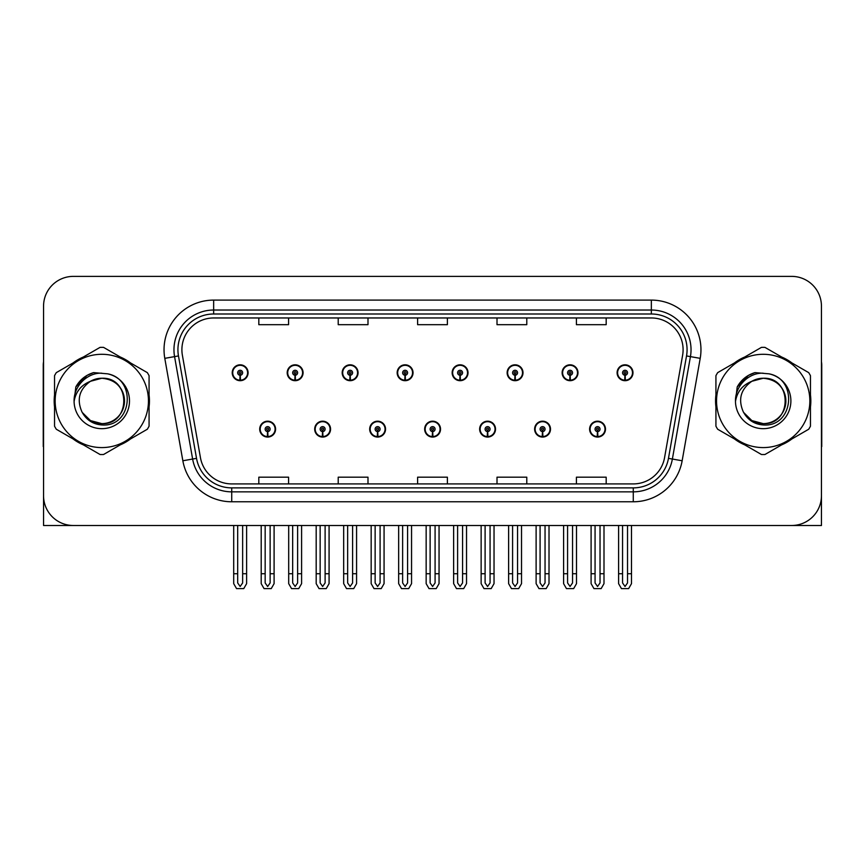 <?xml version="1.0" encoding="UTF-8"?>
<svg xmlns="http://www.w3.org/2000/svg" width="865" height="865" viewBox="0 0 865 865"><rect width="100%" height="100%" fill="white"/><g stroke="black" fill="none" stroke-linecap="round" stroke-linejoin="round"><path stroke-width="1.3" d="M763.19 525.498L821.447 525.498L821.447 306.156A29.778 29.778 0 0 0 791.68 276.378L73.32 276.378A29.778 29.778 0 0 0 43.553 306.156L43.553 525.498L101.811 525.498M259.705 429.127A7.936 7.936 0 0 0 267.653 437.063A7.936 7.936 0 0 0 275.589 429.127A7.936 7.936 0 0 0 267.653 421.19A7.936 7.936 0 0 0 259.705 429.127M424.661 429.127A7.936 7.936 0 0 0 432.597 437.063A7.936 7.936 0 0 0 440.534 429.127A7.936 7.936 0 0 0 432.597 421.19A7.936 7.936 0 0 0 424.661 429.127M314.698 429.127A7.936 7.936 0 0 0 322.634 437.063A7.936 7.936 0 0 0 330.571 429.127A7.936 7.936 0 0 0 322.634 421.19A7.936 7.936 0 0 0 314.698 429.127M479.643 429.127A7.936 7.936 0 0 0 487.579 437.063A7.936 7.936 0 0 0 495.526 429.127A7.936 7.936 0 0 0 487.579 421.19A7.936 7.936 0 0 0 479.643 429.127M534.624 429.127A7.936 7.936 0 0 0 542.571 437.063A7.936 7.936 0 0 0 550.508 429.127A7.936 7.936 0 0 0 542.571 421.19A7.936 7.936 0 0 0 534.624 429.127M369.679 429.127A7.936 7.936 0 0 0 377.616 437.063A7.936 7.936 0 0 0 385.552 429.127A7.936 7.936 0 0 0 377.616 421.19A7.936 7.936 0 0 0 369.679 429.127M232.22 372.75A7.936 7.936 0 0 0 240.156 380.697A7.936 7.936 0 0 0 248.093 372.75A7.936 7.936 0 0 0 240.156 364.814A7.936 7.936 0 0 0 232.22 372.75M397.165 372.75A7.936 7.936 0 0 0 405.112 380.697A7.936 7.936 0 0 0 413.048 372.75A7.936 7.936 0 0 0 405.112 364.814A7.936 7.936 0 0 0 397.165 372.75M452.146 372.75A7.936 7.936 0 0 0 460.094 380.697A7.936 7.936 0 0 0 468.03 372.75A7.936 7.936 0 0 0 460.094 364.814A7.936 7.936 0 0 0 452.146 372.75M507.139 372.75A7.936 7.936 0 0 0 515.075 380.697A7.936 7.936 0 0 0 523.011 372.75A7.936 7.936 0 0 0 515.075 364.814A7.936 7.936 0 0 0 507.139 372.75M287.202 372.75A7.936 7.936 0 0 0 295.138 380.697A7.936 7.936 0 0 0 303.085 372.75A7.936 7.936 0 0 0 295.138 364.814A7.936 7.936 0 0 0 287.202 372.75M562.12 372.75A7.936 7.936 0 0 0 570.057 380.697A7.936 7.936 0 0 0 577.993 372.75A7.936 7.936 0 0 0 570.057 364.814A7.936 7.936 0 0 0 562.12 372.75M342.183 372.75A7.936 7.936 0 0 0 350.12 380.697A7.936 7.936 0 0 0 358.067 372.75A7.936 7.936 0 0 0 350.12 364.814A7.936 7.936 0 0 0 342.183 372.75M589.606 429.127A7.936 7.936 0 0 0 597.553 437.063A7.936 7.936 0 0 0 605.489 429.127A7.936 7.936 0 0 0 597.553 421.19A7.936 7.936 0 0 0 589.606 429.127M617.102 372.75A7.936 7.936 0 0 0 625.038 380.697A7.936 7.936 0 0 0 632.985 372.75A7.936 7.936 0 0 0 625.038 364.814A7.936 7.936 0 0 0 617.102 372.75M54.538 394.991A47.64 47.64 0 0 0 54.538 406.885M73.028 438.901A47.64 47.64 0 0 0 83.321 444.848M120.289 444.848A47.64 47.64 0 0 0 130.583 438.901M149.072 406.885A47.64 47.64 0 0 0 149.072 394.991M715.928 394.991A47.64 47.64 0 0 0 715.928 406.885M734.417 438.901A47.64 47.64 0 0 0 744.711 444.848M781.679 444.848A47.64 47.64 0 0 0 791.972 438.901M810.462 406.885A47.64 47.64 0 0 0 810.462 394.991M181.899 349.73A31.756 31.756 0 0 1 213.655 317.963L651.345 317.963A31.756 31.756 0 0 1 682.615 355.245L664.558 457.661A31.756 31.756 0 0 1 633.277 483.913L231.723 483.913A31.756 31.756 0 0 1 200.442 457.661L182.385 355.245A31.756 31.756 0 0 1 181.899 349.73M177.931 349.73A35.724 35.724 0 0 0 178.471 355.937L196.528 458.353A35.724 35.724 0 0 0 231.723 487.882L633.277 487.882A35.724 35.724 0 0 0 668.472 458.353L686.529 355.937A35.724 35.724 0 0 0 651.345 313.995L213.655 313.995A35.724 35.724 0 0 0 177.931 349.73M164.793 358.348A49.619 49.619 0 0 1 213.655 300.101L651.345 300.101A49.619 49.619 0 0 1 700.207 358.348L682.15 460.764A49.619 49.619 0 0 1 633.277 501.776L231.723 501.776A49.619 49.619 0 0 1 182.85 460.764L164.793 358.348L174.568 356.618A39.703 39.703 0 0 1 213.655 310.027L651.345 310.027A39.703 39.703 0 0 1 690.432 356.618L672.375 459.045A39.703 39.703 0 0 1 633.277 491.85L231.723 491.85A39.703 39.703 0 0 1 192.625 459.045L174.568 356.618A39.703 39.703 0 0 1 173.962 349.73M130.583 362.976A47.64 47.64 0 0 0 120.289 357.029M83.321 357.029A47.64 47.64 0 0 0 73.028 362.976M791.972 362.976A47.64 47.64 0 0 0 781.679 357.029M744.711 357.029A47.64 47.64 0 0 0 734.417 362.976M791.68 276.378L73.32 276.378M43.553 306.156L43.553 495.721A29.778 29.778 0 0 0 73.32 525.498L791.68 525.498A29.778 29.778 0 0 0 821.447 495.721L821.447 306.156M417.611 317.963L417.611 324.689L447.389 324.689L447.389 317.963M338.215 317.963L338.215 324.689L367.993 324.689L367.993 317.963M258.819 317.963L258.819 324.689L288.586 324.689L288.586 317.963M497.007 317.963L497.007 324.689L526.785 324.689L526.785 317.963M576.414 317.963L576.414 324.689L606.181 324.689L606.181 317.963M447.389 483.913L447.389 477.188L417.611 477.188L417.611 483.913M367.993 483.913L367.993 477.188L338.215 477.188L338.215 483.913M288.586 483.913L288.586 477.188L258.819 477.188L258.819 483.913M526.785 483.913L526.785 477.188L497.007 477.188L497.007 483.913M606.181 483.913L606.181 477.188L576.414 477.188L576.414 483.913M600.029 525.498L600.029 582.945L597.553 586.492L595.066 582.945L595.066 573.733L591.098 573.733L591.098 583.659L593.963 588.622L601.132 588.622L603.997 583.659L603.997 525.498M597.445 431.603L597.228 436.565A7.439 7.439 0 0 1 590.103 429.127A7.439 7.439 0 0 1 597.553 421.677A7.439 7.439 0 0 1 604.992 429.127A7.439 7.439 0 0 1 597.877 436.565L597.661 431.603A2.476 2.476 0 0 0 600.029 429.127A2.476 2.476 0 0 0 597.553 426.64A2.476 2.476 0 0 0 595.066 429.127A2.476 2.476 0 0 0 597.445 431.603L597.51 430.121A0.995 0.995 0 0 1 596.558 429.127A0.995 0.995 0 0 1 597.553 428.132A0.995 0.995 0 0 1 598.537 429.127A0.995 0.995 0 0 1 597.596 430.121L597.661 431.603M591.098 525.498L591.098 573.733M595.066 525.498L595.066 573.733M600.029 573.733L603.997 573.733M627.525 525.498L627.525 582.945L625.038 586.492L622.562 582.945L622.562 573.733L618.594 573.733L618.594 583.659L621.459 588.622L628.628 588.622L631.493 583.659L631.493 525.498M624.93 375.237L624.714 380.189A7.439 7.439 0 0 1 617.599 372.75A7.439 7.439 0 0 1 625.038 365.311A7.439 7.439 0 0 1 632.488 372.75A7.439 7.439 0 0 1 625.363 380.189L625.146 375.237A2.476 2.476 0 0 0 627.525 372.75A2.476 2.476 0 0 0 625.038 370.274A2.476 2.476 0 0 0 622.562 372.75A2.476 2.476 0 0 0 624.93 375.237L624.995 373.745A0.995 0.995 0 0 1 624.043 372.75A0.995 0.995 0 0 1 625.038 371.755A0.995 0.995 0 0 1 626.033 372.75A0.995 0.995 0 0 1 625.081 373.745L625.146 375.237M618.594 525.498L618.594 573.733M622.562 525.498L622.562 573.733M627.525 573.733L631.493 573.733M43.553 464.462L43.553 454.536M43.553 361.786A19.852 19.852 0 0 0 43.25 365.214L43.25 446.589A19.852 19.852 0 0 1 43.553 446.567M545.047 525.498L545.047 582.945L542.571 586.492L540.084 582.945L540.084 573.733L536.116 573.733L536.116 583.659L538.982 588.622L546.15 588.622L549.015 583.659L549.015 525.498M542.452 431.603L542.236 436.565A7.439 7.439 0 0 1 535.121 429.127A7.439 7.439 0 0 1 542.571 421.677A7.439 7.439 0 0 1 550.01 429.127A7.439 7.439 0 0 1 542.896 436.565L542.679 431.603A2.476 2.476 0 0 0 545.047 429.127A2.476 2.476 0 0 0 542.571 426.64A2.476 2.476 0 0 0 540.084 429.127A2.476 2.476 0 0 0 542.452 431.603L542.517 430.121A0.995 0.995 0 0 1 541.577 429.127A0.995 0.995 0 0 1 542.571 428.132A0.995 0.995 0 0 1 543.555 429.127A0.995 0.995 0 0 1 542.615 430.121L542.679 431.603M536.116 525.498L536.116 573.733M540.084 525.498L540.084 573.733M545.047 573.733L549.015 573.733M490.066 525.498L490.066 582.945L487.579 586.492L485.103 582.945L485.103 573.733L481.135 573.733L481.135 583.659L484 588.622L491.169 588.622L494.034 583.659L494.034 525.498M487.471 431.603L487.255 436.565A7.439 7.439 0 0 1 480.14 429.127A7.439 7.439 0 0 1 487.579 421.677A7.439 7.439 0 0 1 495.029 429.127A7.439 7.439 0 0 1 487.903 436.565L487.687 431.603A2.476 2.476 0 0 0 490.066 429.127A2.476 2.476 0 0 0 487.579 426.64A2.476 2.476 0 0 0 485.103 429.127A2.476 2.476 0 0 0 487.471 431.603L487.536 430.121A0.995 0.995 0 0 1 486.595 429.127A0.995 0.995 0 0 1 487.579 428.132A0.995 0.995 0 0 1 488.574 429.127A0.995 0.995 0 0 1 487.622 430.121L487.687 431.603M481.135 525.498L481.135 573.733M485.103 525.498L485.103 573.733M490.066 573.733L494.034 573.733M435.084 525.498L435.084 582.945L432.597 586.492L430.121 582.945L430.121 573.733L426.153 573.733L426.153 583.659L429.018 588.622L436.187 588.622L439.052 583.659L439.052 525.498M432.489 431.603L432.273 436.565A7.439 7.439 0 0 1 425.158 429.127A7.439 7.439 0 0 1 432.597 421.677A7.439 7.439 0 0 1 440.047 429.127A7.439 7.439 0 0 1 432.922 436.565L432.705 431.603A2.476 2.476 0 0 0 435.084 429.127A2.476 2.476 0 0 0 432.597 426.64A2.476 2.476 0 0 0 430.121 429.127A2.476 2.476 0 0 0 432.489 431.603L432.554 430.121A0.995 0.995 0 0 1 431.603 429.127A0.995 0.995 0 0 1 432.597 428.132A0.995 0.995 0 0 1 433.592 429.127A0.995 0.995 0 0 1 432.641 430.121L432.705 431.603M426.153 525.498L426.153 573.733M430.121 525.498L430.121 573.733M435.084 573.733L439.052 573.733M572.543 525.498L572.543 582.945L570.057 586.492L567.581 582.945L567.581 573.733L563.602 573.733L563.602 583.659L566.467 588.622L573.646 588.622L576.512 583.659L576.512 525.498M569.949 375.237L569.732 380.189A7.439 7.439 0 0 1 562.618 372.75A7.439 7.439 0 0 1 570.057 365.311A7.439 7.439 0 0 1 577.506 372.75A7.439 7.439 0 0 1 570.381 380.189L570.165 375.237A2.476 2.476 0 0 0 572.543 372.75A2.476 2.476 0 0 0 570.057 370.274A2.476 2.476 0 0 0 567.581 372.75A2.476 2.476 0 0 0 569.949 375.237L570.013 373.745A0.995 0.995 0 0 1 569.062 372.75A0.995 0.995 0 0 1 570.057 371.755A0.995 0.995 0 0 1 571.051 372.75A0.995 0.995 0 0 1 570.1 373.745L570.165 375.237M563.602 525.498L563.602 573.733M567.581 525.498L567.581 573.733M572.543 573.733L576.512 573.733M517.551 525.498L517.551 582.945L515.075 586.492L512.588 582.945L512.588 573.733L508.62 573.733L508.62 583.659L511.485 588.622L518.665 588.622L521.53 583.659L521.53 525.498M514.967 375.237L514.751 380.189A7.439 7.439 0 0 1 507.625 372.75A7.439 7.439 0 0 1 515.075 365.311A7.439 7.439 0 0 1 522.514 372.75A7.439 7.439 0 0 1 515.399 380.189L515.183 375.237A2.476 2.476 0 0 0 517.551 372.75A2.476 2.476 0 0 0 515.075 370.274A2.476 2.476 0 0 0 512.588 372.75A2.476 2.476 0 0 0 514.967 375.237L515.032 373.745A0.995 0.995 0 0 1 514.08 372.75A0.995 0.995 0 0 1 515.075 371.755A0.995 0.995 0 0 1 516.07 372.75A0.995 0.995 0 0 1 515.118 373.745L515.183 375.237M508.62 525.498L508.62 573.733M512.588 525.498L512.588 573.733M517.551 573.733L521.53 573.733M462.57 525.498L462.57 582.945L460.094 586.492L457.607 582.945L457.607 573.733L453.638 573.733L453.638 583.659L456.504 588.622L463.672 588.622L466.538 583.659L466.538 525.498M459.985 375.237L459.769 380.189A7.439 7.439 0 0 1 452.644 372.75A7.439 7.439 0 0 1 460.094 365.311A7.439 7.439 0 0 1 467.532 372.75A7.439 7.439 0 0 1 460.418 380.189L460.202 375.237A2.476 2.476 0 0 0 462.57 372.75A2.476 2.476 0 0 0 460.094 370.274A2.476 2.476 0 0 0 457.607 372.75A2.476 2.476 0 0 0 459.985 375.237L460.05 373.745A0.995 0.995 0 0 1 459.099 372.75A0.995 0.995 0 0 1 460.094 371.755A0.995 0.995 0 0 1 461.088 372.75A0.995 0.995 0 0 1 460.137 373.745L460.202 375.237M453.638 525.498L453.638 573.733M457.607 525.498L457.607 573.733M462.57 573.733L466.538 573.733M407.588 525.498L407.588 582.945L405.112 586.492L402.625 582.945L402.625 573.733L398.657 573.733L398.657 583.659L401.522 588.622L408.691 588.622L411.556 583.659L411.556 525.498M405.004 375.237L404.788 380.189A7.439 7.439 0 0 1 397.662 372.75A7.439 7.439 0 0 1 405.112 365.311A7.439 7.439 0 0 1 412.551 372.75A7.439 7.439 0 0 1 405.436 380.189L405.22 375.237A2.476 2.476 0 0 0 407.588 372.75A2.476 2.476 0 0 0 405.112 370.274A2.476 2.476 0 0 0 402.625 372.75A2.476 2.476 0 0 0 405.004 375.237L405.069 373.745A0.995 0.995 0 0 1 404.117 372.75A0.995 0.995 0 0 1 405.112 371.755A0.995 0.995 0 0 1 406.096 372.75A0.995 0.995 0 0 1 405.155 373.745L405.22 375.237M398.657 525.498L398.657 573.733M402.625 525.498L402.625 573.733M407.588 573.733L411.556 573.733M821.447 454.536L821.447 464.462M821.447 361.786A19.852 19.852 0 0 1 821.75 365.214L821.75 446.589A19.852 19.852 0 0 0 821.447 446.567M124.484 400.127A22.685 22.685 0 0 0 90.457 381.292C79.331 389.207 76.498 399.414 81.959 411.924L82.261 412.464A22.685 22.685 0 0 0 101.811 423.623C131.08 425.039 131.08 376.837 101.811 378.254L90.457 381.292L101.811 378.254C131.08 376.837 131.08 425.039 101.811 423.623A22.685 22.685 0 0 0 124.495 400.938C123.144 387.152 115.586 379.594 101.811 378.254C131.08 376.837 131.08 425.039 101.811 423.623C131.08 425.039 131.08 376.837 101.811 378.254C131.08 376.837 131.08 425.039 101.811 423.623C131.08 425.039 131.08 376.837 101.811 378.254C131.08 376.837 131.08 425.039 101.811 423.623L90.457 420.585L82.261 412.464L90.457 420.585L101.811 423.623L90.457 420.585L82.261 412.464L90.457 420.585L101.811 423.623L90.457 420.585L82.261 412.464L90.457 420.585L101.811 423.623L90.457 420.585L82.261 412.464C86.608 420.12 93.117 424.282 101.811 424.953C132.15 427.494 136.886 379.13 107.628 373.831L93.561 372.61C85.722 375.021 79.807 379.8 75.828 386.947L74.087 401.544A27.734 27.734 0 0 0 101.811 428.672A27.734 27.734 0 0 0 107.628 373.831M101.811 447.583A46.645 46.645 0 0 0 148.456 400.938A46.645 46.645 0 0 0 101.811 354.293A46.645 46.645 0 0 0 55.155 400.938A46.645 46.645 0 0 0 101.811 447.583M101.811 454.536A53.598 53.598 0 0 0 103.562 454.503L147.32 429.245A53.598 53.598 0 0 0 149.072 426.196L149.072 375.68A53.598 53.598 0 0 0 147.32 372.631L103.562 347.373A53.598 53.598 0 0 0 100.048 347.373L56.301 372.631A53.598 53.598 0 0 0 54.538 375.68L54.538 426.196A53.598 53.598 0 0 0 56.301 429.245L100.048 454.503A53.598 53.598 0 0 0 101.811 454.536M74.076 400.938C73.893 385.206 88.176 372.447 101.811 373.204M74.087 401.544C75.688 391.769 81.148 385.022 90.457 381.292M75.828 386.947L87.051 375.378L93.388 372.653L87.051 375.378L75.861 386.893L87.051 375.378L93.388 372.653L87.051 375.378L75.828 386.947L87.051 375.378L93.561 372.61L87.051 375.378L83.354 377.908L87.051 375.378L93.561 372.61L87.051 375.378L83.354 377.908L87.051 375.378L93.561 372.61L87.051 375.378L83.354 377.908L87.051 375.378L93.561 372.61L87.051 375.378L83.354 377.908M93.388 372.653L87.051 375.378L75.861 386.893L87.051 375.378L93.388 372.653L87.051 375.378L75.861 386.893M785.863 400.127A22.685 22.685 0 0 0 751.836 381.292C740.721 389.207 737.888 399.414 743.338 411.924L743.651 412.464A22.685 22.685 0 0 0 763.19 423.623C792.459 425.039 792.459 376.837 763.19 378.254L751.836 381.292L763.19 378.254C792.459 376.837 792.459 425.039 763.19 423.623A22.685 22.685 0 0 0 785.885 400.938C784.533 387.152 776.975 379.594 763.19 378.254C792.459 376.837 792.459 425.039 763.19 423.623C792.459 425.039 792.459 376.837 763.19 378.254C792.459 376.837 792.459 425.039 763.19 423.623C792.459 425.039 792.459 376.837 763.19 378.254C792.459 376.837 792.459 425.039 763.19 423.623L751.847 420.585L743.651 412.464L751.847 420.585L763.19 423.623L751.847 420.585L743.651 412.464L751.847 420.585L763.19 423.623L751.847 420.585L743.651 412.464L751.847 420.585L763.19 423.623L751.847 420.585L743.651 412.464C747.998 420.12 754.507 424.282 763.19 424.953C793.529 427.494 798.265 379.13 769.017 373.831L754.95 372.61C747.111 375.021 741.197 379.8 737.218 386.947L735.466 401.544A27.734 27.734 0 0 0 763.19 428.672A27.734 27.734 0 0 0 769.017 373.831M763.19 447.583A46.645 46.645 0 0 0 809.845 400.938A46.645 46.645 0 0 0 763.19 354.293A46.645 46.645 0 0 0 716.544 400.938A46.645 46.645 0 0 0 763.19 447.583M763.19 454.536A53.598 53.598 0 0 0 764.952 454.503L808.699 429.245A53.598 53.598 0 0 0 810.462 426.196L810.462 375.68A53.598 53.598 0 0 0 808.699 372.631L764.952 347.373A53.598 53.598 0 0 0 761.438 347.373L717.68 372.631A53.598 53.598 0 0 0 715.928 375.68L715.928 426.196A53.598 53.598 0 0 0 717.68 429.245L761.438 454.503A53.598 53.598 0 0 0 763.19 454.536M735.466 400.938C735.282 385.206 749.555 372.447 763.2 373.204M735.466 401.544C737.077 391.769 742.527 385.022 751.836 381.292M754.777 372.653L748.441 375.378L737.24 386.893L748.441 375.378L754.777 372.653L748.441 375.378L737.24 386.893L748.441 375.378L754.777 372.653L748.441 375.378L737.24 386.893L748.441 375.378L754.777 372.653L748.441 375.378L737.218 386.947L748.441 375.378L754.95 372.61L748.441 375.378L744.743 377.908L748.441 375.378L754.95 372.61L748.441 375.378L744.743 377.908L748.441 375.378L754.95 372.61L748.441 375.378L744.743 377.908L748.441 375.378L754.95 372.61L748.441 375.378L744.743 377.908M380.092 525.498L380.092 582.945L377.616 586.492L375.14 582.945L375.14 573.733L371.161 573.733L371.161 583.659L374.026 588.622L381.206 588.622L384.071 583.659L384.071 525.498M377.508 431.603L377.291 436.565A7.439 7.439 0 0 1 370.177 429.127A7.439 7.439 0 0 1 377.616 421.677A7.439 7.439 0 0 1 385.055 429.127A7.439 7.439 0 0 1 377.94 436.565L377.724 431.603A2.476 2.476 0 0 0 380.092 429.127A2.476 2.476 0 0 0 377.616 426.64A2.476 2.476 0 0 0 375.14 429.127A2.476 2.476 0 0 0 377.508 431.603L377.572 430.121A0.995 0.995 0 0 1 376.621 429.127A0.995 0.995 0 0 1 377.616 428.132A0.995 0.995 0 0 1 378.611 429.127A0.995 0.995 0 0 1 377.659 430.121L377.724 431.603M371.161 525.498L371.161 573.733M375.14 525.498L375.14 573.733M380.092 573.733L384.071 573.733M325.11 525.498L325.11 582.945L322.634 586.492L320.147 582.945L320.147 573.733L316.179 573.733L316.179 583.659L319.044 588.622L326.224 588.622L329.078 583.659L329.078 525.498M322.526 431.603L322.31 436.565A7.439 7.439 0 0 1 315.184 429.127A7.439 7.439 0 0 1 322.634 421.677A7.439 7.439 0 0 1 330.073 429.127A7.439 7.439 0 0 1 322.959 436.565L322.742 431.603A2.476 2.476 0 0 0 325.11 429.127A2.476 2.476 0 0 0 322.634 426.64A2.476 2.476 0 0 0 320.147 429.127A2.476 2.476 0 0 0 322.526 431.603L322.591 430.121A0.995 0.995 0 0 1 321.639 429.127A0.995 0.995 0 0 1 322.634 428.132A0.995 0.995 0 0 1 323.629 429.127A0.995 0.995 0 0 1 322.677 430.121L322.742 431.603M316.179 525.498L316.179 573.733M320.147 525.498L320.147 573.733M325.11 573.733L329.078 573.733M270.129 525.498L270.129 582.945L267.653 586.492L265.166 582.945L265.166 573.733L261.198 573.733L261.198 583.659L264.063 588.622L271.232 588.622L274.097 583.659L274.097 525.498M267.545 431.603L267.328 436.565A7.439 7.439 0 0 1 260.203 429.127A7.439 7.439 0 0 1 267.653 421.677A7.439 7.439 0 0 1 275.092 429.127A7.439 7.439 0 0 1 267.977 436.565L267.761 431.603A2.476 2.476 0 0 0 270.129 429.127A2.476 2.476 0 0 0 267.653 426.64A2.476 2.476 0 0 0 265.166 429.127A2.476 2.476 0 0 0 267.545 431.603L267.609 430.121A0.995 0.995 0 0 1 266.658 429.127A0.995 0.995 0 0 1 267.653 428.132A0.995 0.995 0 0 1 268.637 429.127A0.995 0.995 0 0 1 267.696 430.121L267.761 431.603M261.198 525.498L261.198 573.733M265.166 525.498L265.166 573.733M270.129 573.733L274.097 573.733M352.606 525.498L352.606 582.945L350.12 586.492L347.644 582.945L347.644 573.733L343.675 573.733L343.675 583.659L346.541 588.622L353.709 588.622L356.575 583.659L356.575 525.498M350.011 375.237L349.795 380.189A7.439 7.439 0 0 1 342.681 372.75A7.439 7.439 0 0 1 350.12 365.311A7.439 7.439 0 0 1 357.569 372.75A7.439 7.439 0 0 1 350.444 380.189L350.228 375.237A2.476 2.476 0 0 0 352.606 372.75A2.476 2.476 0 0 0 350.12 370.274A2.476 2.476 0 0 0 347.644 372.75A2.476 2.476 0 0 0 350.011 375.237L350.076 373.745A0.995 0.995 0 0 1 349.136 372.75A0.995 0.995 0 0 1 350.12 371.755A0.995 0.995 0 0 1 351.114 372.75A0.995 0.995 0 0 1 350.163 373.745L350.228 375.237M343.675 525.498L343.675 573.733M347.644 525.498L347.644 573.733M352.606 573.733L356.575 573.733M297.625 525.498L297.625 582.945L295.138 586.492L292.662 582.945L292.662 573.733L288.694 573.733L288.694 583.659L291.559 588.622L298.728 588.622L301.593 583.659L301.593 525.498M295.03 375.237L294.814 380.189A7.439 7.439 0 0 1 287.699 372.75A7.439 7.439 0 0 1 295.138 365.311A7.439 7.439 0 0 1 302.588 372.75A7.439 7.439 0 0 1 295.462 380.189L295.246 375.237A2.476 2.476 0 0 0 297.625 372.75A2.476 2.476 0 0 0 295.138 370.274A2.476 2.476 0 0 0 292.662 372.75A2.476 2.476 0 0 0 295.03 375.237L295.095 373.745A0.995 0.995 0 0 1 294.143 372.75A0.995 0.995 0 0 1 295.138 371.755A0.995 0.995 0 0 1 296.133 372.75A0.995 0.995 0 0 1 295.181 373.745L295.246 375.237M288.694 525.498L288.694 573.733M292.662 525.498L292.662 573.733M297.625 573.733L301.593 573.733M242.643 525.498L242.643 582.945L240.156 586.492L237.68 582.945L237.68 573.733L233.701 573.733L233.701 583.659L236.567 588.622L243.746 588.622L246.612 583.659L246.612 525.498M240.048 375.237L239.832 380.189A7.439 7.439 0 0 1 232.717 372.75A7.439 7.439 0 0 1 240.156 365.311A7.439 7.439 0 0 1 247.606 372.75A7.439 7.439 0 0 1 240.481 380.189L240.265 375.237A2.476 2.476 0 0 0 242.643 372.75A2.476 2.476 0 0 0 240.156 370.274A2.476 2.476 0 0 0 237.68 372.75A2.476 2.476 0 0 0 240.048 375.237L240.113 373.745A0.995 0.995 0 0 1 239.162 372.75A0.995 0.995 0 0 1 240.156 371.755A0.995 0.995 0 0 1 241.151 372.75A0.995 0.995 0 0 1 240.2 373.745L240.265 375.237M233.701 525.498L233.701 573.733M237.68 525.498L237.68 573.733M242.643 573.733L246.612 573.733M651.345 300.101L651.345 313.995M174.568 356.618L178.471 355.937M231.723 501.776L231.723 487.882M633.277 487.882L633.277 501.776M668.472 458.353L682.15 460.764M182.85 460.764L196.528 458.353M686.529 355.937L700.207 358.348M213.655 300.101L213.655 313.995M597.228 436.565A7.439 7.439 0 0 1 590.103 429.127M624.714 380.189A7.439 7.439 0 0 1 617.599 372.75M542.236 436.565A7.439 7.439 0 0 1 535.121 429.127M487.255 436.565A7.439 7.439 0 0 1 480.14 429.127M432.273 436.565A7.439 7.439 0 0 1 425.158 429.127M569.732 380.189A7.439 7.439 0 0 1 562.618 372.75M514.751 380.189A7.439 7.439 0 0 1 507.625 372.75M459.769 380.189A7.439 7.439 0 0 1 452.644 372.75M404.788 380.189A7.439 7.439 0 0 1 397.662 372.75M377.291 436.565A7.439 7.439 0 0 1 370.177 429.127M322.31 436.565A7.439 7.439 0 0 1 315.184 429.127M267.328 436.565A7.439 7.439 0 0 1 260.203 429.127M349.795 380.189A7.439 7.439 0 0 1 342.681 372.75M294.814 380.189A7.439 7.439 0 0 1 287.699 372.75M239.832 380.189A7.439 7.439 0 0 1 232.717 372.75"/></g></svg>
